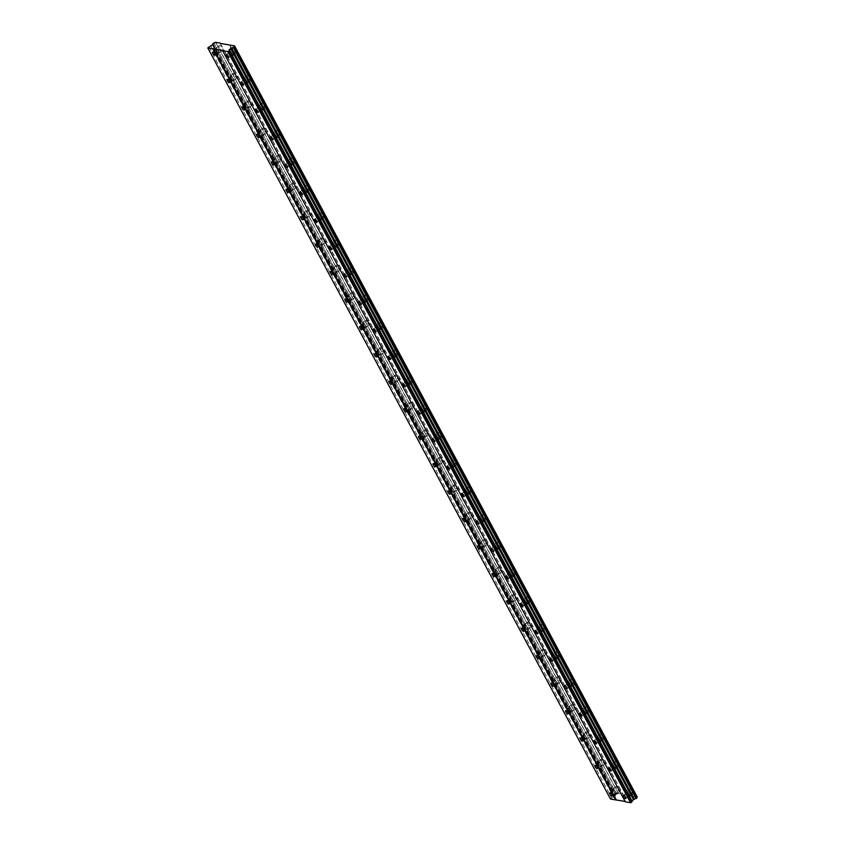 <?xml version="1.0" encoding="UTF-8"?>
<svg xmlns="http://www.w3.org/2000/svg" width="845" height="845" viewBox="0 0 845 845"><rect width="100%" height="100%" fill="white"/><g stroke="black" fill="none" stroke-linecap="round" stroke-linejoin="round"><path stroke-width="0.63" stroke-dasharray="4.22 3.17" d="M233.051 50.108A2.947 1.172 51.5 0 1 232.808 48.091A2.947 1.172 51.5 0 1 236.241 50.7A2.947 1.172 51.5 0 1 236.484 52.707A2.947 1.172 51.5 0 1 233.051 50.108M229.428 52.992A2.947 1.172 51.5 0 1 229.185 50.975A2.947 1.172 51.5 0 1 232.618 53.584A2.947 1.172 51.5 0 1 232.85 55.59A2.947 1.172 51.5 0 1 229.428 52.992M630.285 790.952A2.947 1.172 51.5 0 1 630.053 788.945A2.947 1.172 51.5 0 1 633.475 791.543A2.947 1.172 51.5 0 1 633.718 793.55A2.947 1.172 51.5 0 1 630.285 790.952M626.663 793.835A2.947 1.172 51.5 0 1 626.42 791.828A2.947 1.172 51.5 0 1 629.852 794.427A2.947 1.172 51.5 0 1 630.085 796.434A2.947 1.172 51.5 0 1 626.663 793.835M615.572 763.51A2.947 1.172 51.5 0 1 615.34 761.503A2.947 1.172 51.5 0 1 618.762 764.102A2.947 1.172 51.5 0 1 619.005 766.119A2.947 1.172 51.5 0 1 615.572 763.51M611.949 766.394A2.947 1.172 51.5 0 1 611.706 764.387A2.947 1.172 51.5 0 1 615.139 766.985A2.947 1.172 51.5 0 1 615.371 769.003A2.947 1.172 51.5 0 1 611.949 766.394M600.869 736.079A2.947 1.172 51.5 0 1 600.626 734.062A2.947 1.172 51.5 0 1 604.059 736.66A2.947 1.172 51.5 0 1 604.291 738.678A2.947 1.172 51.5 0 1 600.869 736.079M597.235 738.963A2.947 1.172 51.5 0 1 596.992 736.946A2.947 1.172 51.5 0 1 600.425 739.544A2.947 1.172 51.5 0 1 600.668 741.561A2.947 1.172 51.5 0 1 597.235 738.963M586.155 708.638A2.947 1.172 51.5 0 1 585.912 706.621A2.947 1.172 51.5 0 1 589.345 709.23A2.947 1.172 51.5 0 1 589.578 711.236A2.947 1.172 51.5 0 1 586.155 708.638M582.522 711.522A2.947 1.172 51.5 0 1 582.289 709.504A2.947 1.172 51.5 0 1 585.712 712.113A2.947 1.172 51.5 0 1 585.955 714.12A2.947 1.172 51.5 0 1 582.522 711.522M571.442 681.197A2.947 1.172 51.5 0 1 571.199 679.19A2.947 1.172 51.5 0 1 574.632 681.788A2.947 1.172 51.5 0 1 574.864 683.795A2.947 1.172 51.5 0 1 571.442 681.197M567.808 684.08A2.947 1.172 51.5 0 1 567.576 682.073A2.947 1.172 51.5 0 1 570.998 684.672A2.947 1.172 51.5 0 1 571.241 686.679A2.947 1.172 51.5 0 1 567.808 684.08M556.728 653.755A2.947 1.172 51.5 0 1 556.485 651.748A2.947 1.172 51.5 0 1 559.918 654.347A2.947 1.172 51.5 0 1 560.15 656.364A2.947 1.172 51.5 0 1 556.728 653.755M553.095 656.639A2.947 1.172 51.5 0 1 552.862 654.632A2.947 1.172 51.5 0 1 556.285 657.23A2.947 1.172 51.5 0 1 556.528 659.248A2.947 1.172 51.5 0 1 553.095 656.639M542.015 626.325A2.947 1.172 51.5 0 1 541.772 624.307A2.947 1.172 51.5 0 1 545.205 626.905A2.947 1.172 51.5 0 1 545.437 628.923A2.947 1.172 51.5 0 1 542.015 626.325M538.381 629.208A2.947 1.172 51.5 0 1 538.149 627.191A2.947 1.172 51.5 0 1 541.571 629.789A2.947 1.172 51.5 0 1 541.814 631.806A2.947 1.172 51.5 0 1 538.381 629.208M527.301 598.883A2.947 1.172 51.5 0 1 527.058 596.866A2.947 1.172 51.5 0 1 530.491 599.475A2.947 1.172 51.5 0 1 530.734 601.482A2.947 1.172 51.5 0 1 527.301 598.883M523.668 601.767A2.947 1.172 51.5 0 1 523.435 599.749A2.947 1.172 51.5 0 1 526.857 602.358A2.947 1.172 51.5 0 1 527.1 604.365A2.947 1.172 51.5 0 1 523.668 601.767M512.588 571.442A2.947 1.172 51.5 0 1 512.355 569.435A2.947 1.172 51.5 0 1 515.777 572.033A2.947 1.172 51.5 0 1 516.02 574.04A2.947 1.172 51.5 0 1 512.588 571.442M508.965 574.325A2.947 1.172 51.5 0 1 508.722 572.318A2.947 1.172 51.5 0 1 512.154 574.917A2.947 1.172 51.5 0 1 512.387 576.924A2.947 1.172 51.5 0 1 508.965 574.325M497.874 544A2.947 1.172 51.5 0 1 497.642 541.994A2.947 1.172 51.5 0 1 501.064 544.592A2.947 1.172 51.5 0 1 501.307 546.609A2.947 1.172 51.5 0 1 497.874 544M494.251 546.884A2.947 1.172 51.5 0 1 494.008 544.877A2.947 1.172 51.5 0 1 497.441 547.476A2.947 1.172 51.5 0 1 497.673 549.493A2.947 1.172 51.5 0 1 494.251 546.884M483.16 516.57A2.947 1.172 51.5 0 1 482.928 514.552A2.947 1.172 51.5 0 1 486.35 517.151A2.947 1.172 51.5 0 1 486.593 519.168A2.947 1.172 51.5 0 1 483.16 516.57M479.537 519.453A2.947 1.172 51.5 0 1 479.295 517.436A2.947 1.172 51.5 0 1 482.727 520.034A2.947 1.172 51.5 0 1 482.96 522.052A2.947 1.172 51.5 0 1 479.537 519.453M468.447 489.128A2.947 1.172 51.5 0 1 468.214 487.111A2.947 1.172 51.5 0 1 471.637 489.72A2.947 1.172 51.5 0 1 471.88 491.727A2.947 1.172 51.5 0 1 468.447 489.128M464.824 492.012A2.947 1.172 51.5 0 1 464.581 489.994A2.947 1.172 51.5 0 1 468.014 492.603A2.947 1.172 51.5 0 1 468.246 494.61A2.947 1.172 51.5 0 1 464.824 492.012M453.744 461.687A2.947 1.172 51.5 0 1 453.501 459.68A2.947 1.172 51.5 0 1 456.934 462.278A2.947 1.172 51.5 0 1 457.166 464.285A2.947 1.172 51.5 0 1 453.744 461.687M450.11 464.57A2.947 1.172 51.5 0 1 449.867 462.564A2.947 1.172 51.5 0 1 453.3 465.162A2.947 1.172 51.5 0 1 453.543 467.169A2.947 1.172 51.5 0 1 450.11 464.57M439.03 434.245A2.947 1.172 51.5 0 1 438.787 432.239A2.947 1.172 51.5 0 1 442.22 434.837A2.947 1.172 51.5 0 1 442.453 436.854A2.947 1.172 51.5 0 1 439.03 434.245M435.397 437.129A2.947 1.172 51.5 0 1 435.164 435.122A2.947 1.172 51.5 0 1 438.587 437.721A2.947 1.172 51.5 0 1 438.83 439.738A2.947 1.172 51.5 0 1 435.397 437.129M424.317 406.815A2.947 1.172 51.5 0 1 424.074 404.797A2.947 1.172 51.5 0 1 427.507 407.396A2.947 1.172 51.5 0 1 427.739 409.413A2.947 1.172 51.5 0 1 424.317 406.815M420.683 409.698A2.947 1.172 51.5 0 1 420.451 407.681A2.947 1.172 51.5 0 1 423.873 410.29A2.947 1.172 51.5 0 1 424.116 412.297A2.947 1.172 51.5 0 1 420.683 409.698M409.603 379.373A2.947 1.172 51.5 0 1 409.36 377.356A2.947 1.172 51.5 0 1 412.793 379.965A2.947 1.172 51.5 0 1 413.025 381.972A2.947 1.172 51.5 0 1 409.603 379.373M405.97 382.257A2.947 1.172 51.5 0 1 405.737 380.239A2.947 1.172 51.5 0 1 409.16 382.848A2.947 1.172 51.5 0 1 409.402 384.855A2.947 1.172 51.5 0 1 405.97 382.257M394.89 351.932A2.947 1.172 51.5 0 1 394.647 349.925A2.947 1.172 51.5 0 1 398.079 352.523A2.947 1.172 51.5 0 1 398.322 354.53A2.947 1.172 51.5 0 1 394.89 351.932M391.256 354.815A2.947 1.172 51.5 0 1 391.024 352.809A2.947 1.172 51.5 0 1 394.446 355.407A2.947 1.172 51.5 0 1 394.689 357.414A2.947 1.172 51.5 0 1 391.256 354.815M380.176 324.491A2.947 1.172 51.5 0 1 379.933 322.484A2.947 1.172 51.5 0 1 383.366 325.082A2.947 1.172 51.5 0 1 383.609 327.099A2.947 1.172 51.5 0 1 380.176 324.491M376.543 327.374A2.947 1.172 51.5 0 1 376.31 325.367A2.947 1.172 51.5 0 1 379.732 327.966A2.947 1.172 51.5 0 1 379.975 329.983A2.947 1.172 51.5 0 1 376.543 327.374M365.462 297.06A2.947 1.172 51.5 0 1 365.23 295.042A2.947 1.172 51.5 0 1 368.652 297.641A2.947 1.172 51.5 0 1 368.895 299.658A2.947 1.172 51.5 0 1 365.462 297.06M361.84 299.943A2.947 1.172 51.5 0 1 361.597 297.926A2.947 1.172 51.5 0 1 365.029 300.535A2.947 1.172 51.5 0 1 365.262 302.542A2.947 1.172 51.5 0 1 361.84 299.943M350.749 269.618A2.947 1.172 51.5 0 1 350.517 267.601A2.947 1.172 51.5 0 1 353.939 270.21A2.947 1.172 51.5 0 1 354.182 272.217A2.947 1.172 51.5 0 1 350.749 269.618M347.126 272.502A2.947 1.172 51.5 0 1 346.883 270.484A2.947 1.172 51.5 0 1 350.316 273.093A2.947 1.172 51.5 0 1 350.548 275.1A2.947 1.172 51.5 0 1 347.126 272.502M336.035 242.177A2.947 1.172 51.5 0 1 335.803 240.17A2.947 1.172 51.5 0 1 339.225 242.768A2.947 1.172 51.5 0 1 339.468 244.775A2.947 1.172 51.5 0 1 336.035 242.177M332.412 245.061A2.947 1.172 51.5 0 1 332.169 243.054A2.947 1.172 51.5 0 1 335.602 245.652A2.947 1.172 51.5 0 1 335.835 247.659A2.947 1.172 51.5 0 1 332.412 245.061M321.322 214.736A2.947 1.172 51.5 0 1 321.089 212.729A2.947 1.172 51.5 0 1 324.512 215.327A2.947 1.172 51.5 0 1 324.755 217.345A2.947 1.172 51.5 0 1 321.322 214.736M317.699 217.619A2.947 1.172 51.5 0 1 317.456 215.612A2.947 1.172 51.5 0 1 320.889 218.211A2.947 1.172 51.5 0 1 321.121 220.228A2.947 1.172 51.5 0 1 317.699 217.619M306.619 187.305A2.947 1.172 51.5 0 1 306.376 185.287A2.947 1.172 51.5 0 1 309.809 187.886A2.947 1.172 51.5 0 1 310.041 189.903A2.947 1.172 51.5 0 1 306.619 187.305M302.985 190.188A2.947 1.172 51.5 0 1 302.742 188.171A2.947 1.172 51.5 0 1 306.175 190.78A2.947 1.172 51.5 0 1 306.418 192.787A2.947 1.172 51.5 0 1 302.985 190.188M291.905 159.863A2.947 1.172 51.5 0 1 291.662 157.846A2.947 1.172 51.5 0 1 295.095 160.455A2.947 1.172 51.5 0 1 295.327 162.462A2.947 1.172 51.5 0 1 291.905 159.863M288.272 162.747A2.947 1.172 51.5 0 1 288.039 160.73A2.947 1.172 51.5 0 1 291.462 163.338A2.947 1.172 51.5 0 1 291.705 165.345A2.947 1.172 51.5 0 1 288.272 162.747M277.192 132.422A2.947 1.172 51.5 0 1 276.949 130.415A2.947 1.172 51.5 0 1 280.382 133.014A2.947 1.172 51.5 0 1 280.614 135.02A2.947 1.172 51.5 0 1 277.192 132.422M273.558 135.306A2.947 1.172 51.5 0 1 273.326 133.299A2.947 1.172 51.5 0 1 276.748 135.897A2.947 1.172 51.5 0 1 276.991 137.904A2.947 1.172 51.5 0 1 273.558 135.306M262.478 104.981A2.947 1.172 51.5 0 1 262.235 102.974A2.947 1.172 51.5 0 1 265.668 105.572A2.947 1.172 51.5 0 1 265.9 107.59A2.947 1.172 51.5 0 1 262.478 104.981M258.845 107.864A2.947 1.172 51.5 0 1 258.612 105.857A2.947 1.172 51.5 0 1 262.034 108.456A2.947 1.172 51.5 0 1 262.277 110.473A2.947 1.172 51.5 0 1 258.845 107.864M247.765 77.55A2.947 1.172 51.5 0 1 247.522 75.532A2.947 1.172 51.5 0 1 250.954 78.141A2.947 1.172 51.5 0 1 251.197 80.148A2.947 1.172 51.5 0 1 247.765 77.55M244.131 80.433A2.947 1.172 51.5 0 1 243.899 78.416A2.947 1.172 51.5 0 1 247.321 81.025A2.947 1.172 51.5 0 1 247.564 83.032A2.947 1.172 51.5 0 1 244.131 80.433M219.383 47.573A2.947 1.172 51.5 0 1 219.14 45.567A2.947 1.172 51.5 0 1 222.573 48.165A2.947 1.172 51.5 0 1 222.805 50.182A2.947 1.172 51.5 0 1 219.383 47.573M215.75 50.468A2.947 1.172 51.5 0 1 215.517 48.45A2.947 1.172 51.5 0 1 218.939 51.049A2.947 1.172 51.5 0 1 219.182 53.066A2.947 1.172 51.5 0 1 215.75 50.468M616.618 788.427A2.947 1.172 51.5 0 1 616.375 786.41A2.947 1.172 51.5 0 1 619.807 789.008A2.947 1.172 51.5 0 1 620.05 791.026A2.947 1.172 51.5 0 1 616.618 788.427M612.984 791.311A2.947 1.172 51.5 0 1 612.752 789.293A2.947 1.172 51.5 0 1 616.174 791.902A2.947 1.172 51.5 0 1 616.417 793.909A2.947 1.172 51.5 0 1 612.984 791.311M601.904 760.986A2.947 1.172 51.5 0 1 601.672 758.968A2.947 1.172 51.5 0 1 605.094 761.577A2.947 1.172 51.5 0 1 605.337 763.584A2.947 1.172 51.5 0 1 601.904 760.986M598.281 763.869A2.947 1.172 51.5 0 1 598.038 761.852A2.947 1.172 51.5 0 1 601.471 764.461A2.947 1.172 51.5 0 1 601.703 766.468A2.947 1.172 51.5 0 1 598.281 763.869M587.19 733.544A2.947 1.172 51.5 0 1 586.958 731.538A2.947 1.172 51.5 0 1 590.38 734.136A2.947 1.172 51.5 0 1 590.623 736.143A2.947 1.172 51.5 0 1 587.19 733.544M583.568 736.428A2.947 1.172 51.5 0 1 583.325 734.421A2.947 1.172 51.5 0 1 586.757 737.02A2.947 1.172 51.5 0 1 586.99 739.026A2.947 1.172 51.5 0 1 583.568 736.428M572.477 706.103A2.947 1.172 51.5 0 1 572.245 704.096A2.947 1.172 51.5 0 1 575.667 706.695A2.947 1.172 51.5 0 1 575.91 708.712A2.947 1.172 51.5 0 1 572.477 706.103M568.854 708.987A2.947 1.172 51.5 0 1 568.611 706.98A2.947 1.172 51.5 0 1 572.044 709.578A2.947 1.172 51.5 0 1 572.276 711.596A2.947 1.172 51.5 0 1 568.854 708.987M557.763 678.672A2.947 1.172 51.5 0 1 557.531 676.655A2.947 1.172 51.5 0 1 560.953 679.253A2.947 1.172 51.5 0 1 561.196 681.271A2.947 1.172 51.5 0 1 557.763 678.672M554.14 681.556A2.947 1.172 51.5 0 1 553.897 679.538A2.947 1.172 51.5 0 1 557.33 682.147A2.947 1.172 51.5 0 1 557.563 684.154A2.947 1.172 51.5 0 1 554.14 681.556M543.06 651.231A2.947 1.172 51.5 0 1 542.817 649.213A2.947 1.172 51.5 0 1 546.25 651.822A2.947 1.172 51.5 0 1 546.483 653.829A2.947 1.172 51.5 0 1 543.06 651.231M539.427 654.114A2.947 1.172 51.5 0 1 539.184 652.097A2.947 1.172 51.5 0 1 542.617 654.706A2.947 1.172 51.5 0 1 542.86 656.713A2.947 1.172 51.5 0 1 539.427 654.114M528.347 623.79A2.947 1.172 51.5 0 1 528.104 621.783A2.947 1.172 51.5 0 1 531.537 624.381A2.947 1.172 51.5 0 1 531.769 626.388A2.947 1.172 51.5 0 1 528.347 623.79M524.713 626.673A2.947 1.172 51.5 0 1 524.481 624.666A2.947 1.172 51.5 0 1 527.903 627.265A2.947 1.172 51.5 0 1 528.146 629.271A2.947 1.172 51.5 0 1 524.713 626.673M513.633 596.348A2.947 1.172 51.5 0 1 513.39 594.341A2.947 1.172 51.5 0 1 516.823 596.94A2.947 1.172 51.5 0 1 517.055 598.957A2.947 1.172 51.5 0 1 513.633 596.348M510 599.232A2.947 1.172 51.5 0 1 509.767 597.225A2.947 1.172 51.5 0 1 513.19 599.823A2.947 1.172 51.5 0 1 513.433 601.841A2.947 1.172 51.5 0 1 510 599.232M498.92 568.917A2.947 1.172 51.5 0 1 498.677 566.9A2.947 1.172 51.5 0 1 502.11 569.498A2.947 1.172 51.5 0 1 502.342 571.516A2.947 1.172 51.5 0 1 498.92 568.917M495.286 571.801A2.947 1.172 51.5 0 1 495.054 569.784A2.947 1.172 51.5 0 1 498.476 572.392A2.947 1.172 51.5 0 1 498.719 574.399A2.947 1.172 51.5 0 1 495.286 571.801M484.206 541.476A2.947 1.172 51.5 0 1 483.963 539.459A2.947 1.172 51.5 0 1 487.396 542.067A2.947 1.172 51.5 0 1 487.639 544.074A2.947 1.172 51.5 0 1 484.206 541.476M480.573 544.36A2.947 1.172 51.5 0 1 480.34 542.342A2.947 1.172 51.5 0 1 483.762 544.951A2.947 1.172 51.5 0 1 484.005 546.958A2.947 1.172 51.5 0 1 480.573 544.36M469.493 514.035A2.947 1.172 51.5 0 1 469.25 512.028A2.947 1.172 51.5 0 1 472.682 514.626A2.947 1.172 51.5 0 1 472.925 516.633A2.947 1.172 51.5 0 1 469.493 514.035M465.87 516.918A2.947 1.172 51.5 0 1 465.627 514.911A2.947 1.172 51.5 0 1 469.059 517.51A2.947 1.172 51.5 0 1 469.292 519.527A2.947 1.172 51.5 0 1 465.87 516.918M454.779 486.593A2.947 1.172 51.5 0 1 454.547 484.586A2.947 1.172 51.5 0 1 457.969 487.185A2.947 1.172 51.5 0 1 458.212 489.202A2.947 1.172 51.5 0 1 454.779 486.593M451.156 489.477A2.947 1.172 51.5 0 1 450.913 487.47A2.947 1.172 51.5 0 1 454.346 490.068A2.947 1.172 51.5 0 1 454.578 492.086A2.947 1.172 51.5 0 1 451.156 489.477M440.065 459.162A2.947 1.172 51.5 0 1 439.833 457.145A2.947 1.172 51.5 0 1 443.255 459.754A2.947 1.172 51.5 0 1 443.498 461.761A2.947 1.172 51.5 0 1 440.065 459.162M436.442 462.046A2.947 1.172 51.5 0 1 436.2 460.029A2.947 1.172 51.5 0 1 439.632 462.637A2.947 1.172 51.5 0 1 439.865 464.644A2.947 1.172 51.5 0 1 436.442 462.046M425.352 431.721A2.947 1.172 51.5 0 1 425.119 429.704A2.947 1.172 51.5 0 1 428.542 432.313A2.947 1.172 51.5 0 1 428.785 434.319A2.947 1.172 51.5 0 1 425.352 431.721M421.729 434.605A2.947 1.172 51.5 0 1 421.486 432.598A2.947 1.172 51.5 0 1 424.919 435.196A2.947 1.172 51.5 0 1 425.151 437.203A2.947 1.172 51.5 0 1 421.729 434.605M410.638 404.28A2.947 1.172 51.5 0 1 410.406 402.273A2.947 1.172 51.5 0 1 413.828 404.871A2.947 1.172 51.5 0 1 414.071 406.878A2.947 1.172 51.5 0 1 410.638 404.28M407.015 407.163A2.947 1.172 51.5 0 1 406.772 405.156A2.947 1.172 51.5 0 1 410.205 407.755A2.947 1.172 51.5 0 1 410.438 409.772A2.947 1.172 51.5 0 1 407.015 407.163M395.935 376.838A2.947 1.172 51.5 0 1 395.692 374.831A2.947 1.172 51.5 0 1 399.125 377.43A2.947 1.172 51.5 0 1 399.358 379.447A2.947 1.172 51.5 0 1 395.935 376.838M392.302 379.722A2.947 1.172 51.5 0 1 392.059 377.715A2.947 1.172 51.5 0 1 395.492 380.313A2.947 1.172 51.5 0 1 395.735 382.331A2.947 1.172 51.5 0 1 392.302 379.722M381.222 349.407A2.947 1.172 51.5 0 1 380.979 347.39A2.947 1.172 51.5 0 1 384.412 349.999A2.947 1.172 51.5 0 1 384.644 352.006A2.947 1.172 51.5 0 1 381.222 349.407M377.588 352.291A2.947 1.172 51.5 0 1 377.356 350.274A2.947 1.172 51.5 0 1 380.778 352.883A2.947 1.172 51.5 0 1 381.021 354.889A2.947 1.172 51.5 0 1 377.588 352.291M366.508 321.966A2.947 1.172 51.5 0 1 366.265 319.949A2.947 1.172 51.5 0 1 369.698 322.558A2.947 1.172 51.5 0 1 369.93 324.564A2.947 1.172 51.5 0 1 366.508 321.966M362.875 324.85A2.947 1.172 51.5 0 1 362.642 322.843A2.947 1.172 51.5 0 1 366.065 325.441A2.947 1.172 51.5 0 1 366.308 327.448A2.947 1.172 51.5 0 1 362.875 324.85M351.795 294.525A2.947 1.172 51.5 0 1 351.552 292.518A2.947 1.172 51.5 0 1 354.984 295.116A2.947 1.172 51.5 0 1 355.217 297.123A2.947 1.172 51.5 0 1 351.795 294.525M348.161 297.408A2.947 1.172 51.5 0 1 347.929 295.401A2.947 1.172 51.5 0 1 351.351 298A2.947 1.172 51.5 0 1 351.594 300.017A2.947 1.172 51.5 0 1 348.161 297.408M337.081 267.083A2.947 1.172 51.5 0 1 336.838 265.077A2.947 1.172 51.5 0 1 340.271 267.675A2.947 1.172 51.5 0 1 340.514 269.692A2.947 1.172 51.5 0 1 337.081 267.083M333.448 269.967A2.947 1.172 51.5 0 1 333.215 267.96A2.947 1.172 51.5 0 1 336.637 270.558A2.947 1.172 51.5 0 1 336.88 272.576A2.947 1.172 51.5 0 1 333.448 269.967M322.367 239.653A2.947 1.172 51.5 0 1 322.125 237.635A2.947 1.172 51.5 0 1 325.557 240.244A2.947 1.172 51.5 0 1 325.8 242.251A2.947 1.172 51.5 0 1 322.367 239.653M318.745 242.536A2.947 1.172 51.5 0 1 318.502 240.519A2.947 1.172 51.5 0 1 321.934 243.128A2.947 1.172 51.5 0 1 322.167 245.135A2.947 1.172 51.5 0 1 318.745 242.536M307.654 212.211A2.947 1.172 51.5 0 1 307.422 210.194A2.947 1.172 51.5 0 1 310.844 212.803A2.947 1.172 51.5 0 1 311.087 214.81A2.947 1.172 51.5 0 1 307.654 212.211M304.031 215.095A2.947 1.172 51.5 0 1 303.788 213.088A2.947 1.172 51.5 0 1 307.221 215.686A2.947 1.172 51.5 0 1 307.453 217.693A2.947 1.172 51.5 0 1 304.031 215.095M292.94 184.77A2.947 1.172 51.5 0 1 292.708 182.763A2.947 1.172 51.5 0 1 296.13 185.361A2.947 1.172 51.5 0 1 296.373 187.379A2.947 1.172 51.5 0 1 292.94 184.77M289.317 187.653A2.947 1.172 51.5 0 1 289.075 185.646A2.947 1.172 51.5 0 1 292.507 188.245A2.947 1.172 51.5 0 1 292.74 190.262A2.947 1.172 51.5 0 1 289.317 187.653M278.227 157.328A2.947 1.172 51.5 0 1 277.994 155.322A2.947 1.172 51.5 0 1 281.417 157.92A2.947 1.172 51.5 0 1 281.66 159.937A2.947 1.172 51.5 0 1 278.227 157.328M274.604 160.223A2.947 1.172 51.5 0 1 274.361 158.205A2.947 1.172 51.5 0 1 277.794 160.803A2.947 1.172 51.5 0 1 278.026 162.821A2.947 1.172 51.5 0 1 274.604 160.223M263.513 129.898A2.947 1.172 51.5 0 1 263.281 127.88A2.947 1.172 51.5 0 1 266.703 130.489A2.947 1.172 51.5 0 1 266.946 132.496A2.947 1.172 51.5 0 1 263.513 129.898M259.89 132.781A2.947 1.172 51.5 0 1 259.647 130.764A2.947 1.172 51.5 0 1 263.08 133.373A2.947 1.172 51.5 0 1 263.313 135.38A2.947 1.172 51.5 0 1 259.89 132.781M248.81 102.456A2.947 1.172 51.5 0 1 248.567 100.449A2.947 1.172 51.5 0 1 252 103.048A2.947 1.172 51.5 0 1 252.232 105.055A2.947 1.172 51.5 0 1 248.81 102.456M245.177 105.34A2.947 1.172 51.5 0 1 244.934 103.333A2.947 1.172 51.5 0 1 248.367 105.931A2.947 1.172 51.5 0 1 248.61 107.938A2.947 1.172 51.5 0 1 245.177 105.34M234.097 75.015A2.947 1.172 51.5 0 1 233.854 73.008A2.947 1.172 51.5 0 1 237.287 75.606A2.947 1.172 51.5 0 1 237.519 77.624A2.947 1.172 51.5 0 1 234.097 75.015M230.463 77.898A2.947 1.172 51.5 0 1 230.231 75.892A2.947 1.172 51.5 0 1 233.653 78.49A2.947 1.172 51.5 0 1 233.896 80.507A2.947 1.172 51.5 0 1 230.463 77.898M218.369 50.943A1.891 0.75 -128.5 0 0 216.172 49.274A1.891 0.75 -128.5 0 0 216.32 50.563A1.891 0.75 -128.5 0 0 218.528 52.242A1.891 0.75 -128.5 0 0 218.369 50.943M615.614 791.797A1.891 0.75 -128.5 0 0 613.407 790.117A1.891 0.75 -128.5 0 0 613.554 791.416A1.891 0.75 -128.5 0 0 615.762 793.085A1.891 0.75 -128.5 0 0 615.614 791.797M600.901 764.355A1.891 0.75 -128.5 0 0 598.693 762.676A1.891 0.75 -128.5 0 0 598.851 763.975A1.891 0.75 -128.5 0 0 601.048 765.644A1.891 0.75 -128.5 0 0 600.901 764.355M586.187 736.914A1.891 0.75 -128.5 0 0 583.979 735.245A1.891 0.75 -128.5 0 0 584.138 736.534A1.891 0.75 -128.5 0 0 586.335 738.203A1.891 0.75 -128.5 0 0 586.187 736.914M571.473 709.473A1.891 0.75 -128.5 0 0 569.266 707.804A1.891 0.75 -128.5 0 0 569.424 709.092A1.891 0.75 -128.5 0 0 571.621 710.772A1.891 0.75 -128.5 0 0 571.473 709.473M556.76 682.042A1.891 0.75 -128.5 0 0 554.552 680.362A1.891 0.75 -128.5 0 0 554.711 681.661A1.891 0.75 -128.5 0 0 556.908 683.33A1.891 0.75 -128.5 0 0 556.76 682.042M542.046 654.6A1.891 0.75 -128.5 0 0 539.839 652.921A1.891 0.75 -128.5 0 0 539.997 654.22A1.891 0.75 -128.5 0 0 542.205 655.889A1.891 0.75 -128.5 0 0 542.046 654.6M527.333 627.159A1.891 0.75 -128.5 0 0 525.136 625.49A1.891 0.75 -128.5 0 0 525.284 626.779A1.891 0.75 -128.5 0 0 527.491 628.448A1.891 0.75 -128.5 0 0 527.333 627.159M512.619 599.718A1.891 0.75 -128.5 0 0 510.422 598.049A1.891 0.75 -128.5 0 0 510.57 599.337A1.891 0.75 -128.5 0 0 512.778 601.017A1.891 0.75 -128.5 0 0 512.619 599.718M497.906 572.287A1.891 0.75 -128.5 0 0 495.709 570.607A1.891 0.75 -128.5 0 0 495.857 571.907A1.891 0.75 -128.5 0 0 498.064 573.575A1.891 0.75 -128.5 0 0 497.906 572.287M483.192 544.845A1.891 0.75 -128.5 0 0 480.995 543.166A1.891 0.75 -128.5 0 0 481.143 544.465A1.891 0.75 -128.5 0 0 483.351 546.134A1.891 0.75 -128.5 0 0 483.192 544.845M468.489 517.404A1.891 0.75 -128.5 0 0 466.282 515.735A1.891 0.75 -128.5 0 0 466.429 517.024A1.891 0.75 -128.5 0 0 468.637 518.703A1.891 0.75 -128.5 0 0 468.489 517.404M453.776 489.963A1.891 0.75 -128.5 0 0 451.568 488.294A1.891 0.75 -128.5 0 0 451.726 489.582A1.891 0.75 -128.5 0 0 453.923 491.262A1.891 0.75 -128.5 0 0 453.776 489.963M439.062 462.532A1.891 0.75 -128.5 0 0 436.854 460.852A1.891 0.75 -128.5 0 0 437.013 462.152A1.891 0.75 -128.5 0 0 439.21 463.82A1.891 0.75 -128.5 0 0 439.062 462.532M424.348 435.09A1.891 0.75 -128.5 0 0 422.141 433.422A1.891 0.75 -128.5 0 0 422.299 434.71A1.891 0.75 -128.5 0 0 424.496 436.379A1.891 0.75 -128.5 0 0 424.348 435.09M409.635 407.649A1.891 0.75 -128.5 0 0 407.427 405.98A1.891 0.75 -128.5 0 0 407.586 407.269A1.891 0.75 -128.5 0 0 409.783 408.948A1.891 0.75 -128.5 0 0 409.635 407.649M394.921 380.208A1.891 0.75 -128.5 0 0 392.714 378.539A1.891 0.75 -128.5 0 0 392.872 379.827A1.891 0.75 -128.5 0 0 395.08 381.507A1.891 0.75 -128.5 0 0 394.921 380.208M380.208 352.777A1.891 0.75 -128.5 0 0 378.011 351.097A1.891 0.75 -128.5 0 0 378.159 352.397A1.891 0.75 -128.5 0 0 380.366 354.066A1.891 0.75 -128.5 0 0 380.208 352.777M365.494 325.336A1.891 0.75 -128.5 0 0 363.297 323.667A1.891 0.75 -128.5 0 0 363.445 324.955A1.891 0.75 -128.5 0 0 365.653 326.624A1.891 0.75 -128.5 0 0 365.494 325.336M350.781 297.894A1.891 0.75 -128.5 0 0 348.584 296.225A1.891 0.75 -128.5 0 0 348.731 297.514A1.891 0.75 -128.5 0 0 350.939 299.193A1.891 0.75 -128.5 0 0 350.781 297.894M336.067 270.453A1.891 0.75 -128.5 0 0 333.87 268.784A1.891 0.75 -128.5 0 0 334.018 270.073A1.891 0.75 -128.5 0 0 336.225 271.752A1.891 0.75 -128.5 0 0 336.067 270.453M321.364 243.022A1.891 0.75 -128.5 0 0 319.156 241.343A1.891 0.75 -128.5 0 0 319.304 242.642A1.891 0.75 -128.5 0 0 321.512 244.311A1.891 0.75 -128.5 0 0 321.364 243.022M306.65 215.581A1.891 0.75 -128.5 0 0 304.443 213.912A1.891 0.75 -128.5 0 0 304.601 215.2A1.891 0.75 -128.5 0 0 306.798 216.869A1.891 0.75 -128.5 0 0 306.65 215.581M291.937 188.139A1.891 0.75 -128.5 0 0 289.729 186.47A1.891 0.75 -128.5 0 0 289.888 187.759A1.891 0.75 -128.5 0 0 292.085 189.438A1.891 0.75 -128.5 0 0 291.937 188.139M277.223 160.698A1.891 0.75 -128.5 0 0 275.016 159.029A1.891 0.75 -128.5 0 0 275.174 160.318A1.891 0.75 -128.5 0 0 277.371 161.997A1.891 0.75 -128.5 0 0 277.223 160.698M262.51 133.267A1.891 0.75 -128.5 0 0 260.302 131.588A1.891 0.75 -128.5 0 0 260.461 132.887A1.891 0.75 -128.5 0 0 262.658 134.556A1.891 0.75 -128.5 0 0 262.51 133.267M247.796 105.826A1.891 0.75 -128.5 0 0 245.589 104.157A1.891 0.75 -128.5 0 0 245.747 105.445A1.891 0.75 -128.5 0 0 247.955 107.114A1.891 0.75 -128.5 0 0 247.796 105.826M233.083 78.384A1.891 0.75 -128.5 0 0 230.886 76.715A1.891 0.75 -128.5 0 0 231.034 78.004A1.891 0.75 -128.5 0 0 233.241 79.683A1.891 0.75 -128.5 0 0 233.083 78.384M232.048 53.478A1.891 0.75 -128.5 0 0 229.84 51.798A1.891 0.75 -128.5 0 0 229.988 53.098A1.891 0.75 -128.5 0 0 232.195 54.767A1.891 0.75 -128.5 0 0 232.048 53.478M629.282 794.321A1.891 0.75 -128.5 0 0 627.074 792.652A1.891 0.75 -128.5 0 0 627.233 793.941A1.891 0.75 -128.5 0 0 629.43 795.61A1.891 0.75 -128.5 0 0 629.282 794.321M614.568 766.88A1.891 0.75 -128.5 0 0 612.361 765.211A1.891 0.75 -128.5 0 0 612.519 766.499A1.891 0.75 -128.5 0 0 614.716 768.179A1.891 0.75 -128.5 0 0 614.568 766.88M599.855 739.438A1.891 0.75 -128.5 0 0 597.647 737.769A1.891 0.75 -128.5 0 0 597.806 739.069A1.891 0.75 -128.5 0 0 600.013 740.738A1.891 0.75 -128.5 0 0 599.855 739.438M585.141 712.008A1.891 0.75 -128.5 0 0 582.934 710.328A1.891 0.75 -128.5 0 0 583.092 711.627A1.891 0.75 -128.5 0 0 585.3 713.296A1.891 0.75 -128.5 0 0 585.141 712.008M570.428 684.566A1.891 0.75 -128.5 0 0 568.231 682.897A1.891 0.75 -128.5 0 0 568.379 684.186A1.891 0.75 -128.5 0 0 570.586 685.855A1.891 0.75 -128.5 0 0 570.428 684.566M555.714 657.125A1.891 0.75 -128.5 0 0 553.517 655.456A1.891 0.75 -128.5 0 0 553.665 656.745A1.891 0.75 -128.5 0 0 555.873 658.424A1.891 0.75 -128.5 0 0 555.714 657.125M541.001 629.683A1.891 0.75 -128.5 0 0 538.804 628.015A1.891 0.75 -128.5 0 0 538.952 629.314A1.891 0.75 -128.5 0 0 541.159 630.983A1.891 0.75 -128.5 0 0 541.001 629.683M526.298 602.253A1.891 0.75 -128.5 0 0 524.09 600.573A1.891 0.75 -128.5 0 0 524.238 601.872A1.891 0.75 -128.5 0 0 526.446 603.541A1.891 0.75 -128.5 0 0 526.298 602.253M511.584 574.811A1.891 0.75 -128.5 0 0 509.377 573.142A1.891 0.75 -128.5 0 0 509.535 574.431A1.891 0.75 -128.5 0 0 511.732 576.1A1.891 0.75 -128.5 0 0 511.584 574.811M496.871 547.37A1.891 0.75 -128.5 0 0 494.663 545.701A1.891 0.75 -128.5 0 0 494.821 546.99A1.891 0.75 -128.5 0 0 497.018 548.669A1.891 0.75 -128.5 0 0 496.871 547.37M482.157 519.939A1.891 0.75 -128.5 0 0 479.949 518.26A1.891 0.75 -128.5 0 0 480.108 519.559A1.891 0.75 -128.5 0 0 482.305 521.228A1.891 0.75 -128.5 0 0 482.157 519.939M467.443 492.498A1.891 0.75 -128.5 0 0 465.236 490.818A1.891 0.75 -128.5 0 0 465.394 492.117A1.891 0.75 -128.5 0 0 467.591 493.786A1.891 0.75 -128.5 0 0 467.443 492.498M452.73 465.056A1.891 0.75 -128.5 0 0 450.522 463.387A1.891 0.75 -128.5 0 0 450.681 464.676A1.891 0.75 -128.5 0 0 452.888 466.345A1.891 0.75 -128.5 0 0 452.73 465.056M438.016 437.615A1.891 0.75 -128.5 0 0 435.819 435.946A1.891 0.75 -128.5 0 0 435.967 437.235A1.891 0.75 -128.5 0 0 438.175 438.914A1.891 0.75 -128.5 0 0 438.016 437.615M423.303 410.184A1.891 0.75 -128.5 0 0 421.106 408.505A1.891 0.75 -128.5 0 0 421.254 409.804A1.891 0.75 -128.5 0 0 423.461 411.473A1.891 0.75 -128.5 0 0 423.303 410.184M408.589 382.743A1.891 0.75 -128.5 0 0 406.392 381.063A1.891 0.75 -128.5 0 0 406.54 382.362A1.891 0.75 -128.5 0 0 408.748 384.031A1.891 0.75 -128.5 0 0 408.589 382.743M393.876 355.301A1.891 0.75 -128.5 0 0 391.679 353.632A1.891 0.75 -128.5 0 0 391.826 354.921A1.891 0.75 -128.5 0 0 394.034 356.59A1.891 0.75 -128.5 0 0 393.876 355.301M379.173 327.86A1.891 0.75 -128.5 0 0 376.965 326.191A1.891 0.75 -128.5 0 0 377.113 327.48A1.891 0.75 -128.5 0 0 379.32 329.159A1.891 0.75 -128.5 0 0 379.173 327.86M364.459 300.429A1.891 0.75 -128.5 0 0 362.251 298.75A1.891 0.75 -128.5 0 0 362.41 300.049A1.891 0.75 -128.5 0 0 364.607 301.718A1.891 0.75 -128.5 0 0 364.459 300.429M349.745 272.988A1.891 0.75 -128.5 0 0 347.538 271.308A1.891 0.75 -128.5 0 0 347.696 272.608A1.891 0.75 -128.5 0 0 349.893 274.276A1.891 0.75 -128.5 0 0 349.745 272.988M335.032 245.546A1.891 0.75 -128.5 0 0 332.824 243.878A1.891 0.75 -128.5 0 0 332.983 245.166A1.891 0.75 -128.5 0 0 335.18 246.835A1.891 0.75 -128.5 0 0 335.032 245.546M320.318 218.105A1.891 0.75 -128.5 0 0 318.111 216.436A1.891 0.75 -128.5 0 0 318.269 217.725A1.891 0.75 -128.5 0 0 320.466 219.404A1.891 0.75 -128.5 0 0 320.318 218.105M305.605 190.674A1.891 0.75 -128.5 0 0 303.397 188.995A1.891 0.75 -128.5 0 0 303.556 190.294A1.891 0.75 -128.5 0 0 305.763 191.963A1.891 0.75 -128.5 0 0 305.605 190.674M290.891 163.233A1.891 0.75 -128.5 0 0 288.694 161.553A1.891 0.75 -128.5 0 0 288.842 162.853A1.891 0.75 -128.5 0 0 291.05 164.521A1.891 0.75 -128.5 0 0 290.891 163.233M276.178 135.791A1.891 0.75 -128.5 0 0 273.981 134.123A1.891 0.75 -128.5 0 0 274.129 135.411A1.891 0.75 -128.5 0 0 276.336 137.091A1.891 0.75 -128.5 0 0 276.178 135.791M261.464 108.35A1.891 0.75 -128.5 0 0 259.267 106.681A1.891 0.75 -128.5 0 0 259.415 107.97A1.891 0.75 -128.5 0 0 261.623 109.649A1.891 0.75 -128.5 0 0 261.464 108.35M246.751 80.919A1.891 0.75 -128.5 0 0 244.554 79.24A1.891 0.75 -128.5 0 0 244.701 80.539A1.891 0.75 -128.5 0 0 246.909 82.208A1.891 0.75 -128.5 0 0 246.751 80.919M220.196 43.391L622.945 794.522L632.06 796.212L229.312 45.081M632.06 796.212L632.588 796.011L229.84 44.88M610.523 799.043L615.35 795.736A1.394 0.528 -28.2 0 0 615.804 794.965A1.394 0.528 -28.2 0 0 615.593 794.828L616.586 794.057A1.394 0.528 -28.2 0 0 618.244 793.434L622.945 794.522M632.588 796.011L637.225 796.867M220.439 43.433L623.019 794.247M215.633 42.25L618.382 793.381M213.838 42.915L616.586 794.057M618.244 793.434L215.496 42.303M616.449 794.11L213.7 42.968M212.856 43.644L615.604 794.775M212.602 44.605L615.35 795.736M615.593 794.828L213.046 44.077M212.475 45.081L615.223 796.222M210.944 46.295L613.702 797.426M208.895 46.792L611.653 797.923M207.849 47.626L610.597 798.757M222.657 50.362L625.406 801.493M229.185 50.975L232.808 48.091M626.42 791.828L630.053 788.945M611.706 764.387L615.34 761.503M596.992 736.946L600.626 734.062M582.289 709.504L585.912 706.621M567.576 682.073L571.199 679.19M552.862 654.632L556.485 651.748M538.149 627.191L541.772 624.307M523.435 599.749L527.058 596.866M508.722 572.318L512.355 569.435M494.008 544.877L497.642 541.994M479.295 517.436L482.928 514.552M464.581 489.994L468.214 487.111M449.867 462.564L453.501 459.68M435.164 435.122L438.787 432.239M420.451 407.681L424.074 404.797M405.737 380.239L409.36 377.356M391.024 352.809L394.647 349.925M376.31 325.367L379.933 322.484M361.597 297.926L365.23 295.042M346.883 270.484L350.517 267.601M332.169 243.054L335.803 240.17M317.456 215.612L321.089 212.729M302.742 188.171L306.376 185.287M288.039 160.73L291.662 157.846M273.326 133.299L276.949 130.415M258.612 105.857L262.235 102.974M243.899 78.416L247.522 75.532M215.517 48.45L219.14 45.567M612.752 789.293L616.375 786.41M598.038 761.852L601.672 758.968M583.325 734.421L586.958 731.538M568.611 706.98L572.245 704.096M553.897 679.538L557.531 676.655M539.184 652.097L542.817 649.213M524.481 624.666L528.104 621.783M509.767 597.225L513.39 594.341M495.054 569.784L498.677 566.9M480.34 542.342L483.963 539.459M465.627 514.911L469.25 512.028M450.913 487.47L454.547 484.586M436.2 460.029L439.833 457.145M421.486 432.598L425.119 429.704M406.772 405.156L410.406 402.273M392.059 377.715L395.692 374.831M377.356 350.274L380.979 347.39M362.642 322.843L366.265 319.949M347.929 295.401L351.552 292.518M333.215 267.96L336.838 265.077M318.502 240.519L322.125 237.635M303.788 213.088L307.422 210.194M289.075 185.646L292.708 182.763M274.361 158.205L277.994 155.322M259.647 130.764L263.281 127.88M244.934 103.333L248.567 100.449M230.231 75.892L233.854 73.008M212.539 52.158L216.172 49.274M609.773 793.001L613.407 790.117M595.06 765.559L598.693 762.676M580.357 738.129L583.979 735.245M565.643 710.687L569.266 707.804M550.929 683.246L554.552 680.362M536.216 655.815L539.839 652.921M521.502 628.374L525.136 625.49M506.789 600.932L510.422 598.049M492.075 573.491L495.709 570.607M477.362 546.06L480.995 543.166M462.648 518.619L466.282 515.735M447.934 491.177L451.568 488.294M433.231 463.736L436.854 460.852M418.518 436.305L422.141 433.422M403.804 408.864L407.427 405.98M389.091 381.422L392.714 378.539M374.377 353.981L378.011 351.097M359.664 326.55L363.297 323.667M344.95 299.109L348.584 296.225M330.237 271.667L333.87 268.784M315.523 244.226L319.156 241.343M300.809 216.795L304.443 213.912M286.106 189.354L289.729 186.47M271.393 161.913L275.016 159.029M256.679 134.471L260.302 131.588M241.966 107.04L245.589 104.157M227.252 79.599L230.886 76.715M226.206 54.693L229.84 51.798M623.452 795.536L627.074 792.652M608.738 768.094L612.361 765.211M594.024 740.653L597.647 737.769M579.311 713.212L582.934 710.328M564.597 685.781L568.231 682.897M549.884 658.339L553.517 655.456M535.17 630.898L538.804 628.015M520.457 603.457L524.09 600.573M505.743 576.026L509.377 573.142M491.04 548.585L494.663 545.701M476.326 521.143L479.949 518.26M461.613 493.702L465.236 490.818M446.899 466.271L450.522 463.387M432.186 438.83L435.819 435.946M417.472 411.388L421.106 408.505M402.759 383.947L406.392 381.063M388.045 356.516L391.679 353.632M373.332 329.075L376.965 326.191M358.618 301.633L362.251 298.75M343.915 274.202L347.538 271.308M329.201 246.761L332.824 243.878M314.488 219.32L318.111 216.436M299.774 191.878L303.397 188.995M285.061 164.448L288.694 161.553M270.347 137.006L273.981 134.123M255.634 109.565L259.267 106.681M240.92 82.123L244.554 79.24M234.033 46.559L636.792 797.701M213.046 43.824L615.804 794.965M232.85 55.59L236.484 52.707M630.085 796.434L633.718 793.55M615.371 769.003L619.005 766.119M600.668 741.561L604.291 738.678M585.955 714.12L589.578 711.236M571.241 686.679L574.864 683.795M556.528 659.248L560.15 656.364M541.814 631.806L545.437 628.923M527.1 604.365L530.734 601.482M512.387 576.924L516.02 574.04M497.673 549.493L501.307 546.609M482.96 522.052L486.593 519.168M468.246 494.61L471.88 491.727M453.543 467.169L457.166 464.285M438.83 439.738L442.453 436.854M424.116 412.297L427.739 409.413M409.402 384.855L413.025 381.972M394.689 357.414L398.322 354.53M379.975 329.983L383.609 327.099M365.262 302.542L368.895 299.658M350.548 275.1L354.182 272.217M335.835 247.659L339.468 244.775M321.121 220.228L324.755 217.345M306.418 192.787L310.041 189.903M291.705 165.345L295.327 162.462M276.991 137.904L280.614 135.02M262.277 110.473L265.9 107.59M247.564 83.032L251.197 80.148M219.182 53.066L222.805 50.182M616.417 793.909L620.05 791.026M601.703 766.468L605.337 763.584M586.99 739.026L590.623 736.143M572.276 711.596L575.91 708.712M557.563 684.154L561.196 681.271M542.86 656.713L546.483 653.829M528.146 629.271L531.769 626.388M513.433 601.841L517.055 598.957M498.719 574.399L502.342 571.516M484.005 546.958L487.639 544.074M469.292 519.527L472.925 516.633M454.578 492.086L458.212 489.202M439.865 464.644L443.498 461.761M425.151 437.203L428.785 434.319M410.438 409.772L414.071 406.878M395.735 382.331L399.358 379.447M381.021 354.889L384.644 352.006M366.308 327.448L369.93 324.564M351.594 300.017L355.217 297.123M336.88 272.576L340.514 269.692M322.167 245.135L325.8 242.251M307.453 217.693L311.087 214.81M292.74 190.262L296.373 187.379M278.026 162.821L281.66 159.937M263.313 135.38L266.946 132.496M248.61 107.938L252.232 105.055M233.896 80.507L237.519 77.624M214.894 55.126L218.528 52.242M612.139 795.969L615.762 793.085M597.426 768.527L601.048 765.644M582.712 741.097L586.335 738.203M567.998 713.655L571.621 710.772M553.285 686.214L556.908 683.33M538.571 658.773L542.205 655.889M523.858 631.342L527.491 628.448M509.144 603.9L512.778 601.017M494.431 576.459L498.064 573.575M479.717 549.018L483.351 546.134M465.014 521.587L468.637 518.703M450.3 494.145L453.923 491.262M435.587 466.704L439.21 463.82M420.873 439.263L424.496 436.379M406.16 411.832L409.783 408.948M391.446 384.39L395.08 381.507M376.733 356.949L380.366 354.066M362.019 329.508L365.653 326.624M347.306 302.077L350.939 299.193M332.592 274.636L336.225 271.752M317.889 247.194L321.512 244.311M303.175 219.753L306.798 216.869M288.462 192.322L292.085 189.438M273.748 164.881L277.371 161.997M259.035 137.439L262.658 134.556M244.321 109.998L247.955 107.114M229.608 82.567L233.241 79.683M228.572 57.65L232.195 54.767M625.807 798.493L629.43 795.61M611.093 771.062L614.716 768.179M596.38 743.621L600.013 740.738M581.666 716.18L585.3 713.296M566.953 688.738L570.586 685.855M552.239 661.308L555.873 658.424M537.526 633.866L541.159 630.983M522.823 606.425L526.446 603.541M508.109 578.983L511.732 576.1M493.395 551.553L497.018 548.669M478.682 524.111L482.305 521.228M463.968 496.67L467.591 493.786M449.255 469.239L452.888 466.345M434.541 441.798L438.175 438.914M419.828 414.356L423.461 411.473M405.114 386.915L408.748 384.031M390.401 359.484L394.034 356.59M375.698 332.043L379.32 329.159M360.984 304.601L364.607 301.718M346.27 277.16L349.893 274.276M331.557 249.729L335.18 246.835M316.843 222.288L320.466 219.404M302.13 194.846L305.763 191.963M287.416 167.405L291.05 164.521M272.703 139.974L276.336 137.091M257.989 112.533L261.623 109.649M243.275 85.091L246.909 82.208"/><path stroke-width="1.27" d="M214.746 53.826A1.891 0.75 -128.5 0 0 212.539 52.158A1.891 0.75 -128.5 0 0 212.697 53.457A1.891 0.75 -128.5 0 0 214.894 55.126A1.891 0.75 -128.5 0 0 214.746 53.826M611.981 794.68A1.891 0.75 -128.5 0 0 609.773 793.001A1.891 0.75 -128.5 0 0 609.932 794.3A1.891 0.75 -128.5 0 0 612.139 795.969A1.891 0.75 -128.5 0 0 611.981 794.68M597.267 767.239A1.891 0.75 -128.5 0 0 595.06 765.559A1.891 0.75 -128.5 0 0 595.218 766.859A1.891 0.75 -128.5 0 0 597.426 768.527A1.891 0.75 -128.5 0 0 597.267 767.239M582.554 739.797A1.891 0.75 -128.5 0 0 580.357 738.129A1.891 0.75 -128.5 0 0 580.504 739.417A1.891 0.75 -128.5 0 0 582.712 741.097A1.891 0.75 -128.5 0 0 582.554 739.797M567.84 712.356A1.891 0.75 -128.5 0 0 565.643 710.687A1.891 0.75 -128.5 0 0 565.791 711.976A1.891 0.75 -128.5 0 0 567.998 713.655A1.891 0.75 -128.5 0 0 567.84 712.356M553.126 684.925A1.891 0.75 -128.5 0 0 550.929 683.246A1.891 0.75 -128.5 0 0 551.077 684.545A1.891 0.75 -128.5 0 0 553.285 686.214A1.891 0.75 -128.5 0 0 553.126 684.925M538.423 657.484A1.891 0.75 -128.5 0 0 536.216 655.815A1.891 0.75 -128.5 0 0 536.364 657.104A1.891 0.75 -128.5 0 0 538.571 658.773A1.891 0.75 -128.5 0 0 538.423 657.484M523.71 630.043A1.891 0.75 -128.5 0 0 521.502 628.374A1.891 0.75 -128.5 0 0 521.65 629.662A1.891 0.75 -128.5 0 0 523.858 631.342A1.891 0.75 -128.5 0 0 523.71 630.043M508.996 602.601A1.891 0.75 -128.5 0 0 506.789 600.932A1.891 0.75 -128.5 0 0 506.947 602.221A1.891 0.75 -128.5 0 0 509.144 603.9A1.891 0.75 -128.5 0 0 508.996 602.601M494.283 575.17A1.891 0.75 -128.5 0 0 492.075 573.491A1.891 0.75 -128.5 0 0 492.234 574.79A1.891 0.75 -128.5 0 0 494.431 576.459A1.891 0.75 -128.5 0 0 494.283 575.17M479.569 547.729A1.891 0.75 -128.5 0 0 477.362 546.06A1.891 0.75 -128.5 0 0 477.52 547.349A1.891 0.75 -128.5 0 0 479.717 549.018A1.891 0.75 -128.5 0 0 479.569 547.729M464.856 520.288A1.891 0.75 -128.5 0 0 462.648 518.619A1.891 0.75 -128.5 0 0 462.806 519.907A1.891 0.75 -128.5 0 0 465.014 521.587A1.891 0.75 -128.5 0 0 464.856 520.288M450.142 492.846A1.891 0.75 -128.5 0 0 447.934 491.177A1.891 0.75 -128.5 0 0 448.093 492.466A1.891 0.75 -128.5 0 0 450.3 494.145A1.891 0.75 -128.5 0 0 450.142 492.846M435.428 465.415A1.891 0.75 -128.5 0 0 433.231 463.736A1.891 0.75 -128.5 0 0 433.379 465.035A1.891 0.75 -128.5 0 0 435.587 466.704A1.891 0.75 -128.5 0 0 435.428 465.415M420.715 437.974A1.891 0.75 -128.5 0 0 418.518 436.305A1.891 0.75 -128.5 0 0 418.666 437.594A1.891 0.75 -128.5 0 0 420.873 439.263A1.891 0.75 -128.5 0 0 420.715 437.974M406.001 410.533A1.891 0.75 -128.5 0 0 403.804 408.864A1.891 0.75 -128.5 0 0 403.952 410.152A1.891 0.75 -128.5 0 0 406.16 411.832A1.891 0.75 -128.5 0 0 406.001 410.533M391.298 383.091A1.891 0.75 -128.5 0 0 389.091 381.422A1.891 0.75 -128.5 0 0 389.239 382.711A1.891 0.75 -128.5 0 0 391.446 384.39A1.891 0.75 -128.5 0 0 391.298 383.091M376.585 355.661A1.891 0.75 -128.5 0 0 374.377 353.981A1.891 0.75 -128.5 0 0 374.525 355.28A1.891 0.75 -128.5 0 0 376.733 356.949A1.891 0.75 -128.5 0 0 376.585 355.661M361.871 328.219A1.891 0.75 -128.5 0 0 359.664 326.55A1.891 0.75 -128.5 0 0 359.822 327.839A1.891 0.75 -128.5 0 0 362.019 329.508A1.891 0.75 -128.5 0 0 361.871 328.219M347.158 300.778A1.891 0.75 -128.5 0 0 344.95 299.109A1.891 0.75 -128.5 0 0 345.109 300.397A1.891 0.75 -128.5 0 0 347.306 302.077A1.891 0.75 -128.5 0 0 347.158 300.778M332.444 273.336A1.891 0.75 -128.5 0 0 330.237 271.667A1.891 0.75 -128.5 0 0 330.395 272.967A1.891 0.75 -128.5 0 0 332.592 274.636A1.891 0.75 -128.5 0 0 332.444 273.336M317.731 245.906A1.891 0.75 -128.5 0 0 315.523 244.226A1.891 0.75 -128.5 0 0 315.681 245.525A1.891 0.75 -128.5 0 0 317.889 247.194A1.891 0.75 -128.5 0 0 317.731 245.906M303.017 218.464A1.891 0.75 -128.5 0 0 300.809 216.795A1.891 0.75 -128.5 0 0 300.968 218.084A1.891 0.75 -128.5 0 0 303.175 219.753A1.891 0.75 -128.5 0 0 303.017 218.464M288.303 191.023A1.891 0.75 -128.5 0 0 286.106 189.354A1.891 0.75 -128.5 0 0 286.254 190.643A1.891 0.75 -128.5 0 0 288.462 192.322A1.891 0.75 -128.5 0 0 288.303 191.023M273.59 163.581A1.891 0.75 -128.5 0 0 271.393 161.913A1.891 0.75 -128.5 0 0 271.541 163.212A1.891 0.75 -128.5 0 0 273.748 164.881A1.891 0.75 -128.5 0 0 273.59 163.581M258.876 136.151A1.891 0.75 -128.5 0 0 256.679 134.471A1.891 0.75 -128.5 0 0 256.827 135.77A1.891 0.75 -128.5 0 0 259.035 137.439A1.891 0.75 -128.5 0 0 258.876 136.151M244.173 108.709A1.891 0.75 -128.5 0 0 241.966 107.04A1.891 0.75 -128.5 0 0 242.114 108.329A1.891 0.75 -128.5 0 0 244.321 109.998A1.891 0.75 -128.5 0 0 244.173 108.709M229.46 81.268A1.891 0.75 -128.5 0 0 227.252 79.599A1.891 0.75 -128.5 0 0 227.4 80.888A1.891 0.75 -128.5 0 0 229.608 82.567A1.891 0.75 -128.5 0 0 229.46 81.268M228.414 56.361A1.891 0.75 -128.5 0 0 226.206 54.693A1.891 0.75 -128.5 0 0 226.365 55.981A1.891 0.75 -128.5 0 0 228.572 57.65A1.891 0.75 -128.5 0 0 228.414 56.361M625.649 797.205A1.891 0.75 -128.5 0 0 623.452 795.536A1.891 0.75 -128.5 0 0 623.599 796.824A1.891 0.75 -128.5 0 0 625.807 798.493A1.891 0.75 -128.5 0 0 625.649 797.205M610.935 769.763A1.891 0.75 -128.5 0 0 608.738 768.094A1.891 0.75 -128.5 0 0 608.886 769.383A1.891 0.75 -128.5 0 0 611.093 771.062A1.891 0.75 -128.5 0 0 610.935 769.763M596.221 742.332A1.891 0.75 -128.5 0 0 594.024 740.653A1.891 0.75 -128.5 0 0 594.172 741.952A1.891 0.75 -128.5 0 0 596.38 743.621A1.891 0.75 -128.5 0 0 596.221 742.332M581.518 714.891A1.891 0.75 -128.5 0 0 579.311 713.212A1.891 0.75 -128.5 0 0 579.459 714.511A1.891 0.75 -128.5 0 0 581.666 716.18A1.891 0.75 -128.5 0 0 581.518 714.891M566.805 687.45A1.891 0.75 -128.5 0 0 564.597 685.781A1.891 0.75 -128.5 0 0 564.756 687.069A1.891 0.75 -128.5 0 0 566.953 688.738A1.891 0.75 -128.5 0 0 566.805 687.45M552.091 660.008A1.891 0.75 -128.5 0 0 549.884 658.339A1.891 0.75 -128.5 0 0 550.042 659.628A1.891 0.75 -128.5 0 0 552.239 661.308A1.891 0.75 -128.5 0 0 552.091 660.008M537.378 632.578A1.891 0.75 -128.5 0 0 535.17 630.898A1.891 0.75 -128.5 0 0 535.329 632.197A1.891 0.75 -128.5 0 0 537.526 633.866A1.891 0.75 -128.5 0 0 537.378 632.578M522.664 605.136A1.891 0.75 -128.5 0 0 520.457 603.457A1.891 0.75 -128.5 0 0 520.615 604.756A1.891 0.75 -128.5 0 0 522.823 606.425A1.891 0.75 -128.5 0 0 522.664 605.136M507.951 577.695A1.891 0.75 -128.5 0 0 505.743 576.026A1.891 0.75 -128.5 0 0 505.901 577.315A1.891 0.75 -128.5 0 0 508.109 578.983A1.891 0.75 -128.5 0 0 507.951 577.695M493.237 550.253A1.891 0.75 -128.5 0 0 491.04 548.585A1.891 0.75 -128.5 0 0 491.188 549.873A1.891 0.75 -128.5 0 0 493.395 551.553A1.891 0.75 -128.5 0 0 493.237 550.253M478.523 522.823A1.891 0.75 -128.5 0 0 476.326 521.143A1.891 0.75 -128.5 0 0 476.474 522.442A1.891 0.75 -128.5 0 0 478.682 524.111A1.891 0.75 -128.5 0 0 478.523 522.823M463.81 495.381A1.891 0.75 -128.5 0 0 461.613 493.702A1.891 0.75 -128.5 0 0 461.761 495.001A1.891 0.75 -128.5 0 0 463.968 496.67A1.891 0.75 -128.5 0 0 463.81 495.381M449.107 467.94A1.891 0.75 -128.5 0 0 446.899 466.271A1.891 0.75 -128.5 0 0 447.047 467.56A1.891 0.75 -128.5 0 0 449.255 469.239A1.891 0.75 -128.5 0 0 449.107 467.94M434.393 440.498A1.891 0.75 -128.5 0 0 432.186 438.83A1.891 0.75 -128.5 0 0 432.334 440.118A1.891 0.75 -128.5 0 0 434.541 441.798A1.891 0.75 -128.5 0 0 434.393 440.498M419.68 413.068A1.891 0.75 -128.5 0 0 417.472 411.388A1.891 0.75 -128.5 0 0 417.631 412.687A1.891 0.75 -128.5 0 0 419.828 414.356A1.891 0.75 -128.5 0 0 419.68 413.068M404.966 385.626A1.891 0.75 -128.5 0 0 402.759 383.947A1.891 0.75 -128.5 0 0 402.917 385.246A1.891 0.75 -128.5 0 0 405.114 386.915A1.891 0.75 -128.5 0 0 404.966 385.626M390.253 358.185A1.891 0.75 -128.5 0 0 388.045 356.516A1.891 0.75 -128.5 0 0 388.204 357.805A1.891 0.75 -128.5 0 0 390.401 359.484A1.891 0.75 -128.5 0 0 390.253 358.185M375.539 330.744A1.891 0.75 -128.5 0 0 373.332 329.075A1.891 0.75 -128.5 0 0 373.49 330.363A1.891 0.75 -128.5 0 0 375.698 332.043A1.891 0.75 -128.5 0 0 375.539 330.744M360.826 303.313A1.891 0.75 -128.5 0 0 358.618 301.633A1.891 0.75 -128.5 0 0 358.776 302.933A1.891 0.75 -128.5 0 0 360.984 304.601A1.891 0.75 -128.5 0 0 360.826 303.313M346.112 275.871A1.891 0.75 -128.5 0 0 343.915 274.202A1.891 0.75 -128.5 0 0 344.063 275.491A1.891 0.75 -128.5 0 0 346.27 277.16A1.891 0.75 -128.5 0 0 346.112 275.871M331.398 248.43A1.891 0.75 -128.5 0 0 329.201 246.761A1.891 0.75 -128.5 0 0 329.349 248.05A1.891 0.75 -128.5 0 0 331.557 249.729A1.891 0.75 -128.5 0 0 331.398 248.43M316.685 220.989A1.891 0.75 -128.5 0 0 314.488 219.32A1.891 0.75 -128.5 0 0 314.636 220.608A1.891 0.75 -128.5 0 0 316.843 222.288A1.891 0.75 -128.5 0 0 316.685 220.989M301.982 193.558A1.891 0.75 -128.5 0 0 299.774 191.878A1.891 0.75 -128.5 0 0 299.922 193.178A1.891 0.75 -128.5 0 0 302.13 194.846A1.891 0.75 -128.5 0 0 301.982 193.558M287.268 166.116A1.891 0.75 -128.5 0 0 285.061 164.448A1.891 0.75 -128.5 0 0 285.209 165.736A1.891 0.75 -128.5 0 0 287.416 167.405A1.891 0.75 -128.5 0 0 287.268 166.116M272.555 138.675A1.891 0.75 -128.5 0 0 270.347 137.006A1.891 0.75 -128.5 0 0 270.506 138.295A1.891 0.75 -128.5 0 0 272.703 139.974A1.891 0.75 -128.5 0 0 272.555 138.675M257.841 111.234A1.891 0.75 -128.5 0 0 255.634 109.565A1.891 0.75 -128.5 0 0 255.792 110.853A1.891 0.75 -128.5 0 0 257.989 112.533A1.891 0.75 -128.5 0 0 257.841 111.234M243.128 83.803A1.891 0.75 -128.5 0 0 240.92 82.123A1.891 0.75 -128.5 0 0 241.078 83.423A1.891 0.75 -128.5 0 0 243.275 85.091A1.891 0.75 -128.5 0 0 243.128 83.803M220.27 43.106L215.496 42.303A1.394 0.528 -28.2 0 1 213.838 42.915L212.834 43.697A1.394 0.528 -28.2 0 1 213.046 43.824A1.394 0.528 -28.2 0 1 212.602 44.605L207.775 47.911L227.823 51.619L229.396 50.584L229.132 49.665L231.562 48.112A1.394 0.528 -28.2 0 1 233.262 47.468L234.223 46.697A1.394 0.528 -28.2 0 1 234.033 46.559A1.394 0.528 -28.2 0 1 234.456 45.81L220.439 43.433M234.477 45.736L637.214 796.941A1.394 0.528 -28.2 0 0 636.781 797.469M234.223 46.697L636.982 797.828L636.021 798.61A1.394 0.528 -28.2 0 0 634.32 799.243L631.88 800.796L632.155 801.715L630.571 802.75L625.332 801.778L222.584 50.647M625.163 801.451L610.523 799.043L207.775 47.911M636.116 798.567L233.357 47.436M234.202 46.76L636.961 797.902M234.456 45.81L637.214 796.941M213.014 48.873L615.762 800.014M616.29 799.814L213.542 48.683M227.823 51.619L630.571 802.75M631.109 802.549L228.351 51.418M229.396 50.584L632.155 801.715M229.132 49.665L631.88 800.796M230.653 48.45L633.412 799.581M231.562 48.112L634.32 799.243M233.262 47.468L636.021 798.61"/></g></svg>
